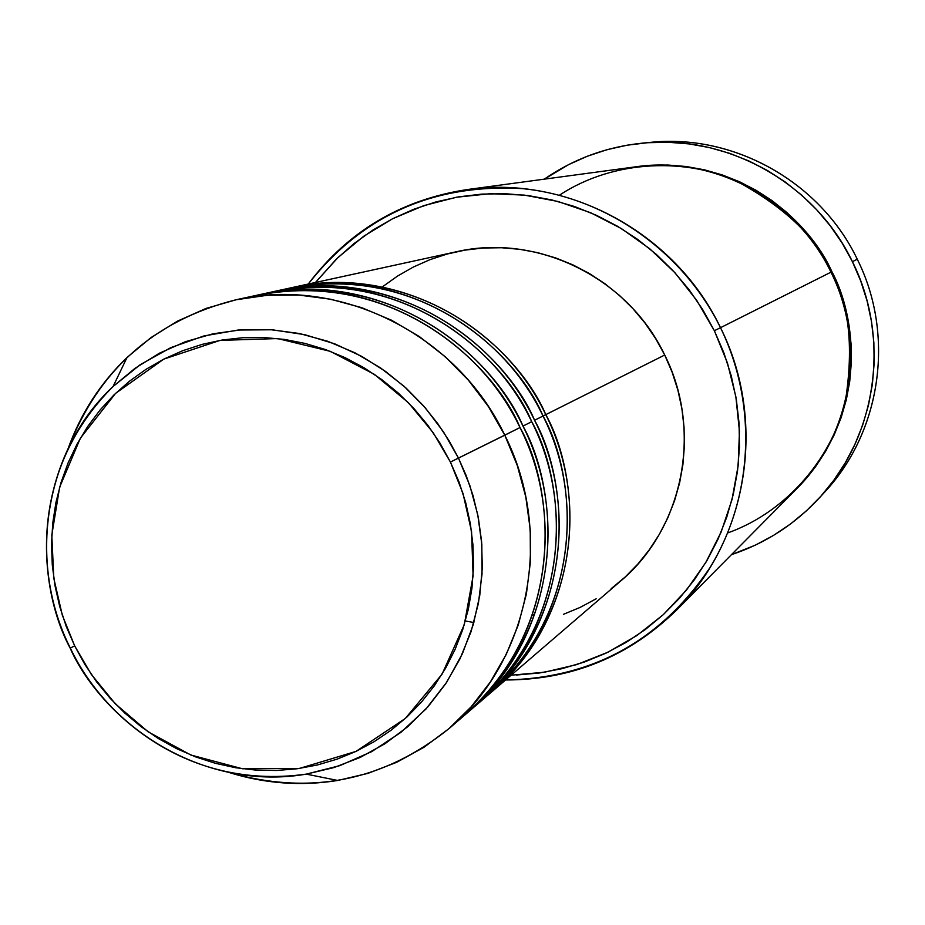 <?xml version="1.0" encoding="UTF-8"?>
<svg xmlns="http://www.w3.org/2000/svg" width="925" height="925" viewBox="0 0 925 925"><rect width="100%" height="100%" fill="white"/><g stroke="black" fill="none" stroke-linecap="round" stroke-linejoin="round"><path stroke-width="1.39" d="M457.135 721.292C571.026 628.272 553.196 484.978 520.012 427.558L450.417 462.061L463.043 493.592L471.565 531.632L473.103 575.928L464.281 624.699L442.092 674.128L405.335 718.459L356.021 751.389L299.434 768.444L242.419 768.756L190.897 755.043L148.243 731.883L115.336 703.844L91.344 674.441L74.682 645.904L62.333 615.264L53.8 578.298L51.8 535.124L59.628 487.244L80.382 438.161L115.602 393.345L163.783 359.12L220.069 340.388L277.662 338.562L330.352 351.361L374.324 374.313L408.387 402.687L433.235 432.75L450.417 462.061L458.476 458.095L449.215 441.017L437.629 423.43L423.373 405.67L406.144 388.165L385.679 371.515L361.872 356.449L334.746 343.846L304.637 334.642L272.147 329.774L238.211 330.028L204.009 335.925L170.894 347.592L140.207 364.693L113.093 386.488C21.888 477.67 42.087 596.926 70.161 648.101L74.682 645.904L66.276 626.514L59.697 606.442L55.026 585.872L52.286 565.002L51.523 544.004L52.748 523.099L55.939 502.46L61.096 482.295L68.149 462.778L77.052 444.116L87.725 426.46L100.073 410.006L113.983 394.906L129.338 381.297L145.988 369.329L163.783 359.12L182.549 350.772L202.113 344.377L222.289 340.007L242.893 337.706L263.706 337.509L284.53 339.429L305.169 343.453L325.415 349.534L345.06 357.64L363.907 367.688L381.759 379.574L398.455 393.194L413.822 408.411L427.697 425.072L439.93 443.017L450.417 462.061L459.043 482.017L465.714 502.68L470.374 523.839L472.987 545.299L473.507 566.828L471.947 588.207L468.328 609.24L462.697 629.717L455.088 649.419L445.619 668.174L434.357 685.783L421.442 702.087L407 716.933L391.171 730.183L374.116 741.7L356.021 751.389L337.035 759.171L317.368 764.975L297.203 768.756L276.737 770.479L256.156 770.132L235.667 767.738L215.456 763.322L195.707 756.928L176.606 748.626L158.325 738.508L141.051 726.657L124.921 713.187L110.098 698.225L96.697 681.933L84.857 664.428L74.682 645.904L70.161 648.101C26.675 561.833 44.319 450.498 113.093 386.488L135.05 368.289L159.297 353.257L185.416 341.695L212.97 333.809L241.471 329.774L270.435 329.658L299.33 333.497L327.658 341.244L354.888 352.772L380.533 367.896L404.132 386.338L425.234 407.786L443.468 431.848L458.476 458.095L504.784 435.189L488.365 406.503L468.42 380.221L445.318 356.796L419.499 336.665L391.437 320.177L361.629 307.632L330.641 299.226L299.018 295.087L267.337 295.272L236.164 299.758L206.032 308.441L177.484 321.125L150.983 337.59L127.002 357.512C100.282 383.216 80.614 413.695 67.976 448.926C98.281 370.22 154.128 320.547 235.505 299.897C338.851 275.662 456.858 334.006 504.784 435.189L520.012 427.558C473.149 328.629 357.697 271.603 256.479 295.329L235.505 299.897M542.998 416.007L545.773 414.643C576.68 469.172 594.671 600.984 491.464 692.097L492.944 690.836C569.095 627.347 592.763 507.524 545.773 414.643L664.717 355.027C628.006 277.512 536.905 232.938 456.291 251.785L291.988 287.594C389.587 264.723 500.726 319.53 545.773 414.643L542.998 416.007M485.44 697.184C592.197 606.337 574.518 471.114 543.01 416.03C497.766 320.501 386.164 265.463 288.172 288.427L276.54 290.959C375.712 267.718 488.735 323.484 534.569 420.262C566.019 475.739 584.334 609.864 479.428 702.445L480.965 701.138C558.342 636.62 582.38 514.751 534.569 420.262L543.01 416.03L534.569 420.262C510.033 360.958 413.267 263.058 274.575 291.398M473.195 707.706C581.779 615.403 563.788 477.751 531.713 421.696C485.683 324.49 372.174 268.481 272.597 291.814L260.561 294.439C361.363 270.817 476.329 327.577 522.972 426.067C554.977 482.538 573.639 619.056 466.975 713.152L468.559 711.799C547.207 646.228 571.627 522.243 522.972 426.067L531.713 421.696L522.972 426.067C497.997 365.71 399.507 266.065 258.526 294.89L260.561 294.439M516.358 675.03L539.379 672.995L562.065 668.671L584.218 662.092L605.621 653.327L626.063 642.436L645.338 629.509L663.26 614.686L679.655 598.082L694.328 579.859L707.163 560.192L717.997 539.263L726.726 517.272L733.259 494.447L737.526 471.01L739.468 447.191L739.063 423.222L736.312 399.357L731.236 375.816L723.893 352.864L714.354 330.711L702.699 309.586L689.067 289.71L673.573 271.268L656.403 254.456L637.707 239.436L617.692 226.359L596.556 215.352L574.506 206.506L551.774 199.916L528.591 195.637L505.177 193.695L481.763 194.111L458.592 196.875L435.872 201.927L413.845 209.235L392.697 218.693L372.636 230.221L353.847 243.691L336.515 258.954L315.448 282.483L337.972 257.555L363.86 236.153L392.628 218.728L423.696 205.662L456.441 197.245L490.215 193.695L524.29 195.106L557.995 201.477L590.589 212.704L621.392 228.579L649.755 248.767L675.053 272.875L696.733 300.382L714.354 330.711L720.506 327.693C682.766 250.929 605.378 196.933 522.509 188.631C433.848 183.474 362.427 215.271 308.245 284.044C348.147 231.25 401.068 199.765 467.021 189.59C567.453 174.709 675.285 232.672 720.506 327.693L831.91 271.696C855.324 314.72 870.656 411.486 796.899 488.539M646.933 142.762C731.293 132.24 819.885 180.78 857.267 259.22C820.452 182.04 734.057 133.628 650.818 142.358L643.187 143.074M727.709 532.927C790.401 510.612 834.362 452.614 845.647 399.542C853.787 345.291 848.896 302.833 830.962 272.181C796.413 199.569 713.591 155.308 635.776 166.801L467.021 189.59M852.411 261.659L857.267 259.22L852.411 261.659C890.868 338.272 876.842 436.218 819.677 497.569C795.038 524.255 765.622 543.287 731.432 554.676L755.286 545.172L773.381 535.482L790.459 524.036L806.334 510.912L820.857 496.251L833.876 480.179L845.265 462.858L854.897 444.439L862.667 425.118L868.506 405.069L872.344 384.511L874.137 363.618L873.859 342.62L871.523 321.715L867.141 301.111L860.747 281.027L852.411 261.659L842.224 243.206L830.268 225.839L816.694 209.744L801.605 195.071L785.186 181.971L767.577 170.582L748.972 160.996L729.559 153.307L709.521 147.595L689.067 143.907L668.393 142.277L647.708 142.704L627.208 145.179L607.101 149.677L587.583 156.14L568.829 164.5L544.282 179.161C573.962 158.707 606.869 146.682 643.014 143.086C727.42 134.241 815.052 183.358 852.411 261.659M468.559 711.799L477.901 703.763C555.601 638.99 579.721 516.601 531.713 421.696C507.108 361.525 407.301 261.74 266.62 293.213M449.122 728.507C383.632 781.058 310.349 795.743 229.261 772.548C265.001 783.683 301.18 786.319 337.787 780.469L367.907 773.381L396.802 762.258L423.962 747.296L448.903 728.692L471.183 706.781L490.4 681.91L506.195 654.495L518.266 625.011L526.394 593.977L530.407 561.926L530.222 529.447L525.828 497.118L517.295 465.506L504.784 435.189C554.769 533.991 529.759 661.294 449.122 728.507L465.391 714.516C544.374 648.691 568.875 524.163 520.012 427.558C495.037 365.664 390.57 262.538 246.108 297.85M458.476 458.095L469.946 485.833L477.762 514.751L481.821 544.328L482.029 574.032L478.41 603.343L471.033 631.74L460.049 658.716L445.665 683.806L428.136 706.584L407.809 726.657L385.043 743.7L360.23 757.425L333.833 767.611L306.279 774.121L339.845 765.646L371.804 751.574L400.895 732.369L426.078 708.885L446.671 682.28L462.384 653.755L473.288 624.525L479.74 595.607L482.307 567.8L481.613 541.657L478.306 517.526L473.022 495.557L466.258 475.762L458.476 458.095M819.723 497.511L824.961 491.765C881.328 431.27 895.169 334.723 857.267 259.22C895.828 335.937 880.762 434.311 822.302 494.632M636.493 166.708L649.246 165.378L667.711 165.02L686.177 166.5L704.434 169.818L722.309 174.941L739.642 181.809L756.245 190.388L771.947 200.563L786.597 212.264L800.044 225.365L812.162 239.725L822.822 255.231L831.91 271.696L839.345 288.982L845.057 306.903L848.977 325.276L851.069 343.938L851.335 362.669L849.74 381.32L846.34 399.681L841.149 417.58L834.223 434.831L825.643 451.284L815.503 466.767L796.888 488.55M676.58 610.084L796.39 489.059C851.74 434.472 866.69 343.163 830.962 272.181L720.506 327.693C767.253 420.586 748.071 539.645 676.58 610.084C628.757 656.611 571.754 679.91 505.57 679.979C592.416 678.198 660.519 640.805 709.857 567.823C753.308 497.465 757.748 404.028 720.506 327.693L714.354 330.711L727.443 362.982L735.861 396.733L739.457 431.235L738.15 465.761L731.999 499.604L721.13 532.072L705.81 562.469L686.373 590.208L663.225 614.72L636.886 635.533L607.898 652.241L576.853 664.555L544.386 672.232L511.155 675.181M533.632 614.778L532.534 614.952M382.915 286.484L397.669 275.974L413.406 267.013L429.986 259.659L447.249 254.005L465.032 250.108L483.174 248.016L501.477 247.738L519.769 249.311L537.887 252.71L555.636 257.902L572.841 264.851L589.329 273.488L604.938 283.732L619.519 295.48L632.908 308.615L644.979 323.022L655.617 338.538L664.717 355.027L672.163 372.312L677.909 390.234L681.875 408.596L684.049 427.234L684.396 445.942L682.916 464.547L679.621 482.862L674.556 500.703L667.781 517.896L659.363 534.28L649.385 549.681L637.949 563.972L625.173 577.003L611.194 588.658M596.139 598.822L580.16 607.401L563.429 614.327M473.866 622.525L465.368 620.976M492.944 690.836L620.467 581.201C683.321 528.73 703 430.715 664.717 355.027L545.773 414.643C521.654 356.356 426.552 260.168 290.08 288.022M480.965 701.138L489.984 693.368C566.435 629.636 590.196 509.305 543.01 416.03C518.832 356.911 420.794 258.884 282.391 289.768M636.504 166.697C743.781 154.07 812.266 226.463 831.91 271.696L830.951 272.17C817.665 238.951 786.793 208.888 738.347 182.005C688.894 158.395 615.298 158.348 559.405 195.221M70.161 648.113C93.425 702.052 177.045 792.228 306.279 774.121L337.787 780.469M127.002 357.512L113.093 386.488C44.331 450.81 26.929 562.007 70.3 648.043C112.179 736.011 212.496 790.517 306.279 774.121"/></g></svg>
